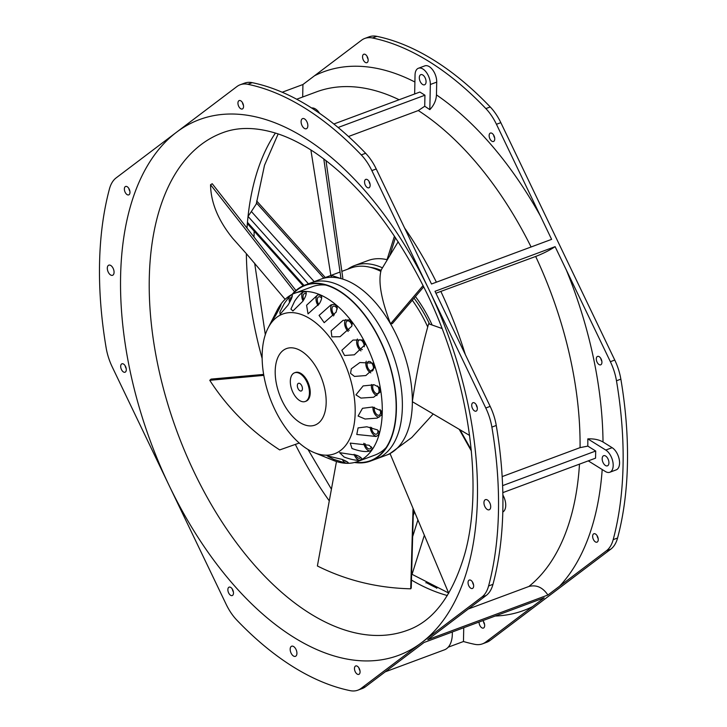 <?xml version="1.0" encoding="UTF-8"?>
<svg xmlns="http://www.w3.org/2000/svg" width="727" height="727" viewBox="0 0 727 727"><rect width="100%" height="100%" fill="white"/><g stroke="black" fill="none" stroke-linecap="round" stroke-linejoin="round"><path stroke-width="1.09" d="M365.645 153.279L361.264 154.906A40.83 22.573 -110.4 0 1 371.851 170.6L428.821 289.301A285.784 158.013 69.6 0 0 176.525 132.232L116.156 177.879A40.83 22.573 -110.4 0 0 109.432 188.984A319.517 176.661 -110.4 0 0 106.142 347.851A40.83 22.573 -110.4 0 0 112.24 366.944L169.2 485.645A285.784 158.013 69.6 0 1 176.525 132.232L236.893 86.577A40.83 22.573 -110.4 0 1 240.164 84.768L244.545 83.142A40.83 22.573 69.6 0 1 252.233 82.669A319.517 176.661 69.6 0 1 365.645 153.279A40.83 22.573 69.6 0 1 376.241 168.973L431.502 284.003L551.611 239.356L496.45 124.281A40.83 22.573 -110.4 0 0 485.863 108.587A319.517 176.661 -110.4 0 0 372.451 37.977A40.83 22.573 -110.4 0 0 364.763 38.449A40.83 22.573 -110.4 0 0 361.492 40.258L302.923 84.523L282.194 92.229M125.535 366.472A4.489 2.481 69.6 0 1 125.062 372.224A4.489 2.481 69.6 0 1 121.454 369.561A4.489 2.481 69.6 0 1 121.927 363.809A4.489 2.481 69.6 0 1 125.535 366.472M129.206 189.129A4.489 2.481 69.6 0 1 128.734 194.881A4.489 2.481 69.6 0 1 125.126 192.219A4.489 2.481 69.6 0 1 125.607 186.466A4.489 2.481 69.6 0 1 129.206 189.129M113.012 275.06A5.407 2.99 -110.4 0 0 113.33 268.772A5.407 2.99 -110.4 0 0 108.805 265.155A5.407 2.99 -110.4 0 0 108.368 265.4A5.407 2.99 -110.4 0 0 108.05 271.68A5.407 2.99 -110.4 0 0 112.576 275.297A5.407 2.99 -110.4 0 0 113.012 275.06M357.857 690.177A40.83 22.573 -110.4 0 1 350.169 690.65A319.517 176.661 -110.4 0 1 236.757 620.04A40.83 22.573 -110.4 0 1 226.17 604.346L169.2 485.645A285.784 158.013 69.6 0 0 421.496 642.723L361.128 688.378A40.83 22.573 -110.4 0 1 357.857 690.177L362.237 688.551A40.83 22.573 69.6 0 0 365.508 686.742L361.128 688.378M232.713 589.815A4.489 2.481 69.6 0 1 232.24 595.567A4.489 2.481 69.6 0 1 228.632 592.896A4.489 2.481 69.6 0 1 229.105 587.143A4.489 2.481 69.6 0 1 232.713 589.815M359.311 668.631A4.489 2.481 69.6 0 1 358.829 674.383A4.489 2.481 69.6 0 1 355.23 671.712A4.489 2.481 69.6 0 1 355.703 665.959A4.489 2.481 69.6 0 1 359.311 668.631M295.862 656.108A5.407 2.99 -110.4 0 0 296.18 649.82A5.407 2.99 -110.4 0 0 291.663 646.203A5.407 2.99 -110.4 0 0 291.227 646.439A5.407 2.99 -110.4 0 0 290.909 652.728A5.407 2.99 -110.4 0 0 295.426 656.345A5.407 2.99 -110.4 0 0 295.862 656.108M463.744 627.728L463.462 641.514A319.517 176.661 -110.4 0 0 474.767 644.331A40.83 22.573 -110.4 0 0 482.455 643.858A40.83 22.573 -110.4 0 0 485.727 642.059L544.187 597.821L424.077 642.477L365.508 686.742M492.97 584.335L488.589 585.962A40.83 22.573 -110.4 0 1 481.865 597.067L421.496 642.723A285.784 158.013 69.6 0 0 428.821 289.301L485.781 408.011A40.83 22.573 -110.4 0 1 491.879 427.094L496.259 425.468A319.517 176.661 69.6 0 1 492.97 584.335A40.83 22.573 69.6 0 1 486.245 595.431L427.785 639.669L547.894 595.022L606.463 550.748A40.83 22.573 -110.4 0 0 613.188 539.643A319.517 176.661 -110.4 0 0 616.478 380.775A40.83 22.573 -110.4 0 0 610.371 361.692L555.11 246.653L435 291.3L490.162 406.375A40.83 22.573 69.6 0 1 496.259 425.468M482.455 643.858L486.836 642.232A40.83 22.573 69.6 0 0 490.107 640.423L610.844 549.121A40.83 22.573 69.6 0 0 617.568 538.016L613.188 539.643M358.938 667.94A4.489 2.481 -110.4 0 0 359.611 670.085A4.489 2.481 -110.4 0 0 359.983 670.776M232.34 589.124A4.489 2.481 -110.4 0 0 233.013 591.269A4.489 2.481 -110.4 0 0 233.385 591.951M425.84 582.827L426.349 582.636A270.989 149.826 69.6 0 0 436.945 588.088L436.591 588.216M463.462 641.514L448.214 647.184M482.792 620.649A4.489 2.481 69.6 0 1 483.9 622.312A4.489 2.481 69.6 0 1 483.428 628.064A4.489 2.481 69.6 0 1 479.829 625.402A4.489 2.481 69.6 0 1 479.066 622.03M483.528 621.621A4.489 2.481 -110.4 0 0 484.209 623.766A4.489 2.481 -110.4 0 0 484.582 624.457M616.478 380.775L620.858 379.149A40.83 22.573 69.6 0 0 614.76 360.056L500.83 122.654A40.83 22.573 69.6 0 0 490.243 106.96L485.863 108.587M620.858 379.149A319.517 176.661 69.6 0 1 617.568 538.016M364.763 38.449L369.143 36.823A40.83 22.573 69.6 0 1 376.831 36.35A319.517 176.661 69.6 0 1 490.243 106.96M600.784 358.384A4.489 2.481 -110.4 0 0 601.465 360.528A4.489 2.481 -110.4 0 0 601.838 361.21M367.017 56.224A4.489 2.481 -110.4 0 0 367.689 58.369A4.489 2.481 -110.4 0 0 368.062 59.06M493.615 135.049A4.489 2.481 -110.4 0 0 494.287 137.185A4.489 2.481 -110.4 0 0 494.66 137.876M597.112 535.726A4.489 2.481 -110.4 0 0 597.794 537.871A4.489 2.481 -110.4 0 0 598.167 538.553M424.359 535.236L412.036 574.385M314.209 281.649L251.369 211.512L248.034 216.401A265.373 146.727 -110.4 0 0 247.453 222.317L247.971 224.27L303.141 285.838M488.589 585.962A319.517 176.661 -110.4 0 0 491.879 427.094M472.886 582.727A4.489 2.481 69.6 0 1 472.414 588.479A4.489 2.481 69.6 0 1 468.806 585.817A4.489 2.481 69.6 0 1 469.288 580.064A4.489 2.481 69.6 0 1 472.886 582.727M476.567 405.393A4.489 2.481 69.6 0 1 476.085 411.146A4.489 2.481 69.6 0 1 472.486 408.474A4.489 2.481 69.6 0 1 472.959 402.722A4.489 2.481 69.6 0 1 476.567 405.393M489.644 509.554A5.407 2.99 -110.4 0 0 489.971 503.266A5.407 2.99 -110.4 0 0 485.445 499.649A5.407 2.99 -110.4 0 0 485.009 499.885A5.407 2.99 -110.4 0 0 484.691 506.174A5.407 2.99 -110.4 0 0 489.216 509.791A5.407 2.99 -110.4 0 0 489.644 509.554M472.514 582.045A4.489 2.481 -110.4 0 0 473.195 584.19A4.489 2.481 -110.4 0 0 473.568 584.871M476.185 404.703A4.489 2.481 -110.4 0 0 476.867 406.847A4.489 2.481 -110.4 0 0 477.239 407.529M502.875 495.042A12.25 6.77 69.6 0 1 503.657 496.514A12.25 6.77 69.6 0 1 503.338 511.654A12.25 6.77 69.6 0 1 502.802 511.999M502.166 476.594L580.064 447.632L587.807 446.114L595.704 451.022L595.549 458.164L502.83 492.633M502.611 485.627L595.704 451.022M588.279 460.873L605.327 471.478A12.25 6.77 -110.4 0 0 609.817 472.25A12.25 6.77 -110.4 0 0 611.107 456.565A12.25 6.77 -110.4 0 0 605.773 450.058L587.807 438.881A273.17 151.034 69.6 0 1 587.807 446.114M607.863 465.607A5.407 2.99 -110.4 0 0 608.19 459.319A5.407 2.99 -110.4 0 0 603.664 455.702A5.407 2.99 -110.4 0 0 603.228 455.938A5.407 2.99 -110.4 0 0 602.91 462.227A5.407 2.99 -110.4 0 0 607.436 465.843A5.407 2.99 -110.4 0 0 607.863 465.607M587.807 438.881C593.932 438.626 599.003 439.662 603.019 442.007L612.143 447.687A12.25 6.77 69.6 0 1 617.487 454.193A12.25 6.77 69.6 0 1 616.196 469.878L609.817 472.25M593.405 539.498A4.489 2.481 69.6 0 1 593.877 533.745A4.489 2.481 69.6 0 1 597.485 536.408A4.489 2.481 69.6 0 1 597.012 542.16A4.489 2.481 69.6 0 1 593.405 539.498M597.076 362.155A4.489 2.481 69.6 0 1 597.558 356.403A4.489 2.481 69.6 0 1 601.156 359.074A4.489 2.481 69.6 0 1 600.684 364.827A4.489 2.481 69.6 0 1 597.076 362.155M468.324 608.99L528.838 586.498C536.372 584.508 542.724 587.343 547.894 595.022M555.11 246.653C549.703 250.252 543.223 253.523 535.672 256.467L435.927 293.226M361.264 154.906A319.517 176.661 -110.4 0 0 247.852 84.296A40.83 22.573 -110.4 0 0 240.164 84.768M242.791 103.234A4.489 2.481 69.6 0 1 242.318 108.986A4.489 2.481 69.6 0 1 238.71 106.315A4.489 2.481 69.6 0 1 239.183 100.562A4.489 2.481 69.6 0 1 242.791 103.234M369.389 182.05A4.489 2.481 69.6 0 1 368.916 187.802A4.489 2.481 69.6 0 1 365.308 185.14A4.489 2.481 69.6 0 1 365.781 179.387A4.489 2.481 69.6 0 1 369.389 182.05M306.794 128.506A5.407 2.99 -110.4 0 0 307.112 122.218A5.407 2.99 -110.4 0 0 302.586 118.601A5.407 2.99 -110.4 0 0 302.159 118.846A5.407 2.99 -110.4 0 0 301.832 125.126A5.407 2.99 -110.4 0 0 306.358 128.743A5.407 2.99 -110.4 0 0 306.794 128.506M242.418 102.543A4.489 2.481 -110.4 0 0 243.1 104.688A4.489 2.481 -110.4 0 0 243.472 105.379M369.016 181.368A4.489 2.481 -110.4 0 0 369.689 183.504A4.489 2.481 -110.4 0 0 370.061 184.195M311.656 108.005A12.25 6.77 69.6 0 1 319.616 113.33M333.875 123.999L419.861 92.038L424.95 95.21L424.722 106.26A273.17 151.034 69.6 0 1 429.821 109.65L430.339 84.486A12.25 6.77 -110.4 0 0 428.258 75.517A12.25 6.77 -110.4 0 0 418.425 68.247A12.25 6.77 -110.4 0 0 417.443 68.783A12.25 6.77 -110.4 0 0 415.044 74.963L414.654 93.974M425.013 84.559A5.407 2.99 -110.4 0 0 425.331 78.271A5.407 2.99 -110.4 0 0 420.806 74.654A5.407 2.99 -110.4 0 0 420.379 74.89A5.407 2.99 -110.4 0 0 420.052 81.179A5.407 2.99 -110.4 0 0 424.577 84.795A5.407 2.99 -110.4 0 0 425.013 84.559M418.425 68.247L424.804 65.875A12.25 6.77 69.6 0 1 434.637 73.145A12.25 6.77 69.6 0 1 436.718 82.115L436.454 94.901C436.182 100.362 433.974 105.279 429.821 109.65M363.309 59.996A4.489 2.481 69.6 0 1 363.782 54.243A4.489 2.481 69.6 0 1 367.389 56.915A4.489 2.481 69.6 0 1 366.908 62.667A4.489 2.481 69.6 0 1 363.309 59.996M489.907 138.821A4.489 2.481 69.6 0 1 490.38 133.068A4.489 2.481 69.6 0 1 493.987 135.731A4.489 2.481 69.6 0 1 493.506 141.483A4.489 2.481 69.6 0 1 489.907 138.821M424.722 106.26L418.307 110.549L348.497 136.503M424.95 95.21L338.137 127.479M302.923 84.523L302.696 97M125.162 365.79A4.489 2.481 -110.4 0 0 125.844 367.926A4.489 2.481 -110.4 0 0 126.216 368.616M128.833 188.447A4.489 2.481 -110.4 0 0 129.515 190.592A4.489 2.481 -110.4 0 0 129.888 191.274M251.369 211.512L256.258 204.005M414.045 298.179A91.448 50.563 69.6 0 1 429.593 324.124M370.261 267.327A91.448 50.563 69.6 0 1 381.084 270.326M432.138 325.024A94.919 52.48 -110.4 0 0 415.426 296.552M382.457 267.845A94.919 52.48 -110.4 0 0 354.503 265.573A94.919 52.48 -110.4 0 0 347.67 269.208M354.503 265.573L368.062 260.539A94.919 52.48 69.6 0 1 387.337 259.757M452.303 631.981A28.58 15.803 69.6 0 1 444.442 649.829L385.21 671.848M377.531 385.919A5.107 2.817 69.6 0 1 378.812 388.8A5.107 2.817 69.6 0 1 377.64 393.58A5.107 2.817 69.6 0 1 372.915 388.8A5.107 2.817 69.6 0 1 373.278 384.647M371.588 384.51A7.143 3.953 -110.4 0 0 371.733 388.8A7.143 3.953 -110.4 0 0 377.004 395.579M380.312 391.898A89.466 49.463 -110.4 0 0 379.612 387.546L374.223 384.801L363.137 385.91L355.939 394.861L360.937 398.087L373.651 397.242L380.312 391.898M351.714 383.911A74.508 41.194 69.6 0 1 314.337 452.667A74.508 41.194 69.6 0 1 265.6 383.865A74.508 41.194 69.6 0 1 268.036 328.104A74.508 41.194 69.6 0 1 311.456 319.671A74.508 41.194 69.6 0 1 351.714 383.911M332.83 460.191A89.821 49.663 -110.4 0 0 333.048 460.282A89.821 49.663 -110.4 0 0 357.493 461.554A89.821 49.663 -110.4 0 0 378.095 377.395A89.821 49.663 -110.4 0 0 294.898 293.181A89.821 49.663 -110.4 0 0 277.223 310.12L268.036 328.104M345.643 463.099A89.466 49.463 -110.4 0 0 348.297 463.108C348.624 462.463 346.543 461.227 342.072 459.391L327.095 455.802L333.811 459.391L345.643 463.099A7.143 3.953 -110.4 0 1 342.335 459.5M370.725 450.722A89.466 49.463 -110.4 0 0 372.378 448.341L369.098 445.242L350.232 443.097L352.013 448.523C360.419 451.567 366.653 452.294 370.725 450.722L370.479 450.822M381.548 415.099A89.466 49.463 -110.4 0 0 381.657 411.091L372.515 407.029L362.519 408.301L358.093 416.035L365.063 419.025L377.14 418.116L381.548 415.099M378.258 435.246A89.466 49.463 -110.4 0 0 379.176 431.92L377.395 429.884L366.881 426.785L358.084 427.903L356.784 434.473L376.041 436.473L378.258 435.246M359.556 460.264A89.466 49.463 -110.4 0 0 361.792 459.028C361.719 457.965 360.129 456.747 357.002 455.347L339.609 452.657L344.153 457.056C350.641 459.428 355.767 460.491 359.556 460.264A7.143 3.953 -110.4 0 1 354.149 454.293M329.985 458.882A7.143 3.953 -110.4 0 0 330.122 459.01A89.466 49.463 -110.4 0 0 332.612 460.1A89.466 49.463 -110.4 0 0 332.984 460.255A7.143 3.953 -110.4 0 0 333.048 460.246M330.122 459.01L328.041 458.074M314.337 452.667L333.12 460.3M280.922 304.286A7.143 3.953 -110.4 0 0 280.858 304.313A89.466 49.463 -110.4 0 0 279.204 306.694L270.617 323.361L275.678 315.4C279.94 307.648 281.667 303.95 280.858 304.313L280.895 304.295M365.054 343.989A89.466 49.463 -110.4 0 0 362.955 339.982L353.004 340.063L341.826 350.305L344.58 355.494L354.331 354.812L364.963 344.78L365.054 343.989M337.328 306.721A89.466 49.463 -110.4 0 0 334.502 304.34L330.894 304.94L319.071 315.418L324.187 322.67L336.156 312.137L337.328 306.721M289.782 296.016L284.257 303.522L279.895 311.938L280.104 314.228L287.919 305.231C291.6 299.088 292.972 295.598 292.027 294.771A89.466 49.463 -110.4 0 0 289.782 296.016A7.143 3.953 -110.4 0 0 289.419 301.605A7.143 3.953 -110.4 0 0 289.637 302.377M303.277 291.936C300.678 293.426 297.806 296.507 294.653 301.169L290.909 309.093L292.917 310.974L302.914 301.169C305.776 296.507 306.794 293.426 305.94 291.936A89.466 49.463 -110.4 0 0 303.277 291.936A7.143 3.953 -110.4 0 0 302.087 298.406A7.143 3.953 -110.4 0 0 303.032 300.987M321.461 296.025A89.466 49.463 -110.4 0 0 318.599 294.789L317.49 295.098L306.585 305.24L308.03 313.864L319.435 303.541C321.398 300.215 322.07 297.716 321.461 296.025M352.259 323.151A89.466 49.463 -110.4 0 0 349.696 319.825L343.062 320.343L331.139 330.858L331.875 336.865L340.063 336.701L351.75 326.269L352.259 323.151M374.659 367.544A89.466 49.463 -110.4 0 0 373.205 363.182L359.883 362.528L351.314 368.789L350.55 373.369L354.476 376.422L365.845 375.559L374.659 367.544M324.278 386.864A40.83 22.573 -110.4 0 0 291.018 347.788A40.83 22.573 -110.4 0 0 277.096 386.837A40.83 22.573 -110.4 0 0 310.356 425.922A40.83 22.573 -110.4 0 0 324.278 386.864M294.553 372.797L295.353 372.506A15.312 8.46 69.6 0 1 309.529 386.855A15.312 8.46 69.6 0 1 306.022 401.204L305.222 401.495A15.312 8.46 -110.4 0 0 308.73 387.155A15.312 8.46 -110.4 0 0 294.553 372.797A15.312 8.46 -110.4 0 0 291.036 387.146A15.312 8.46 -110.4 0 0 305.222 401.495M297.525 387.146A4.08 2.254 69.6 0 1 298.461 383.32A4.08 2.254 69.6 0 1 302.241 387.146A4.08 2.254 69.6 0 1 301.305 390.972A4.08 2.254 69.6 0 1 297.525 387.146M374.959 268.781A88.385 48.873 69.6 0 1 379.458 269.681M341.854 271.362L350.868 268.018A93.901 51.917 69.6 0 1 380.766 271.353M412.291 300.224A93.901 51.917 69.6 0 1 427.621 326.732M390.126 453.784L376.45 458.864A93.901 51.917 -110.4 0 0 397.996 370.87A93.901 51.917 -110.4 0 0 311.011 282.83L340.045 272.043M294.898 293.181L312.437 286.656A89.821 49.663 69.6 0 1 325.732 285.066M386.137 447.559A89.821 49.663 69.6 0 1 375.023 455.038L357.493 461.554M279.204 306.694A7.143 3.953 -110.4 0 0 279.059 309.148M357.402 339.009A7.143 3.953 -110.4 0 0 356.984 344.671A7.143 3.953 -110.4 0 0 360.974 350.914M362.364 349.56A5.107 2.817 69.6 0 1 358.166 344.671A5.107 2.817 69.6 0 1 359.338 339.891A5.107 2.817 69.6 0 1 364.063 344.671A5.107 2.817 69.6 0 1 364.3 346.752M332.157 304.549A7.143 3.953 -110.4 0 0 331.021 310.974A7.143 3.953 -110.4 0 0 333.529 315.927M334.365 314.9A5.107 2.817 69.6 0 1 332.203 310.974A5.107 2.817 69.6 0 1 333.375 306.194A5.107 2.817 69.6 0 1 337.328 308.939M290.446 300.86A5.107 2.817 69.6 0 1 291.772 296.825A5.107 2.817 69.6 0 1 292.109 296.734M303.75 299.833A5.107 2.817 69.6 0 1 303.268 298.406A5.107 2.817 69.6 0 1 304.431 293.626A5.107 2.817 69.6 0 1 306.176 293.862M317.817 294.989A7.143 3.953 -110.4 0 0 316.336 301.614A7.143 3.953 -110.4 0 0 318.062 305.549M318.808 304.513A5.107 2.817 69.6 0 1 317.517 301.614A5.107 2.817 69.6 0 1 318.69 296.834A5.107 2.817 69.6 0 1 321.625 298.088M345.716 319.607A7.143 3.953 -110.4 0 0 344.943 325.723A7.143 3.953 -110.4 0 0 348.215 331.43M349.233 330.331A5.107 2.817 69.6 0 1 346.125 325.723A5.107 2.817 69.6 0 1 347.297 320.943A5.107 2.817 69.6 0 1 351.986 325.578M366.263 361.219A7.143 3.953 -110.4 0 0 366.163 366.281A7.143 3.953 -110.4 0 0 370.825 372.869M369.843 361.546A5.107 2.817 69.6 0 1 373.242 366.281A5.107 2.817 69.6 0 1 372.07 371.061A5.107 2.817 69.6 0 1 367.344 366.281A5.107 2.817 69.6 0 1 368.516 361.501A5.107 2.817 69.6 0 1 369.107 361.401M346.679 461.509A5.107 2.817 69.6 0 1 344.389 460.355M363.791 443.288A7.143 3.953 -110.4 0 0 363.963 444.079A7.143 3.953 -110.4 0 0 370.543 450.795M371.224 446.687A5.107 2.817 69.6 0 1 369.87 448.868A5.107 2.817 69.6 0 1 365.145 444.079A5.107 2.817 69.6 0 1 365.045 443.634M372.951 407.075A7.143 3.953 -110.4 0 0 373.251 410.401A7.143 3.953 -110.4 0 0 379.049 417.243M380.03 409.419A5.107 2.817 69.6 0 1 380.33 410.401A5.107 2.817 69.6 0 1 379.158 415.19A5.107 2.817 69.6 0 1 374.432 410.401A5.107 2.817 69.6 0 1 374.341 407.265M370.261 427.167A7.143 3.953 -110.4 0 0 370.588 429.339A7.143 3.953 -110.4 0 0 376.831 436.145M377.84 430.239A5.107 2.817 69.6 0 1 376.495 434.128A5.107 2.817 69.6 0 1 371.77 429.339A5.107 2.817 69.6 0 1 371.533 427.421M360.71 457.447A5.107 2.817 69.6 0 1 359.81 458.219A5.107 2.817 69.6 0 1 355.53 454.766M295.925 290.491L212.229 183.731L210.539 184.731C210.83 202.515 218.182 220.345 232.604 238.22L245.799 253.041M294.544 291.754L210.539 184.731M332.003 277.287L330.912 275.86M331.276 275.306L340.99 278.586L323.779 158.886M342.817 278.077L325.987 160.558M441.998 328.495L428.612 323.779C421.751 348.069 416.326 374.051 412.354 401.695L469.597 435.437M336.474 461.518L317.39 565.979C346.306 580.419 377.422 588.025 410.719 588.806L411.246 588.025L413.399 509.154M410.719 588.806L413.045 508.327M398.169 241.764L381.248 269.844C377.967 281.049 381.057 299.042 390.535 323.842L423.096 285.547M423.732 286.829L392.307 323.642L390.535 323.842M263.801 375.368L209.758 380.312C227.76 408.174 251.079 431.375 279.704 449.922L299.26 443.034M263.637 374.414L211.084 379.103L209.758 380.312M433.21 413.99L411.809 437.481L390.017 453.53L448.732 593.25M471.369 451.013L459.2 429.312M471.25 449.795L459.991 429.775M305.049 285.048L320.998 279.123A93.901 51.917 69.6 0 1 410.964 382.375A93.901 51.917 69.6 0 1 386.437 455.157L370.497 461.082A93.901 51.917 -110.4 0 0 395.015 388.3A93.901 51.917 -110.4 0 0 305.049 285.048A93.901 51.917 -110.4 0 0 292.045 294.426M354.522 462.472A93.901 51.917 -110.4 0 0 370.497 461.082M292.908 294.008A93.492 51.69 69.6 0 1 305.195 285.429A93.492 51.69 69.6 0 1 394.77 388.236A93.492 51.69 69.6 0 1 370.352 460.7A93.492 51.69 69.6 0 1 355.439 462.227M481.865 597.067L486.245 595.431M606.463 550.748L610.844 549.121M490.107 640.423L485.727 642.059M532.637 606.582A287.319 158.859 69.6 0 1 495.205 616.033M411.464 580.064A265.373 146.727 -110.4 0 0 447.341 595.531M412.645 536.653L417.916 519.914M247.007 228.105A265.373 146.727 -110.4 0 1 247.453 222.317L304.022 285.457M308.421 283.794L248.034 216.401A265.373 146.727 -110.4 0 1 275.415 133.041M395.452 237.602L389.727 255.777M413.218 515.652L414.463 511.699M246.353 253.668A265.373 146.727 -110.4 0 0 262.138 358.456M295.344 444.415A265.373 146.727 -110.4 0 0 329.286 500.876M407.42 630.291A265.373 146.727 69.6 0 1 194.418 472.704A265.373 146.727 69.6 0 1 222.48 132.805C238.292 126.734 256.676 127.052 277.65 133.759C289.782 137.776 302.323 144.128 315.264 152.815C358.157 182.386 395.188 228.851 426.358 292.209C469.197 379.812 484.037 486.372 464.635 554.428C452.321 595.904 433.256 621.194 407.42 630.291M490.162 406.375L485.781 408.011M371.851 170.6L376.241 168.973M496.45 124.281L500.83 122.654M614.76 360.056L610.371 361.692M612.143 447.687L605.773 450.058M602.201 469.533A287.319 158.859 69.6 0 1 559.545 586.226M566.106 269.444A287.319 158.859 69.6 0 1 603.019 442.007M579.483 464.144A270.989 149.826 69.6 0 1 528.838 586.498M535.672 256.467A270.989 149.826 69.6 0 1 580.064 447.632M465.38 354.731A270.989 149.826 -110.4 0 0 440.971 291.672M436.454 94.901A287.319 158.859 69.6 0 1 540.715 216.528M314.573 75.735A287.319 158.859 69.6 0 1 414.899 82.015M372.451 37.977L376.831 36.35M418.307 110.549A270.989 149.826 69.6 0 1 531.092 246.989M436.391 282.194A270.989 149.826 -110.4 0 0 404.476 227.815M430.339 84.486L436.718 82.115M296.707 99.226L316.427 91.893A270.989 149.826 69.6 0 1 399.132 99.744M247.852 84.296L252.233 82.669M256.404 202.897L323.769 278.087M411.627 574.112L448.623 592.996M254.15 231.168L254.023 237.047M254.65 263.165L265.319 334.665M307.994 449.468L331.421 489.189M278.159 133.932L264.519 165.238L256.24 204.169M256.667 200.943L325.287 277.523M394.452 236.111L387.037 259.684M285.12 299.333L246.226 253.523M330.849 275.46L310.874 149.935"/></g></svg>
